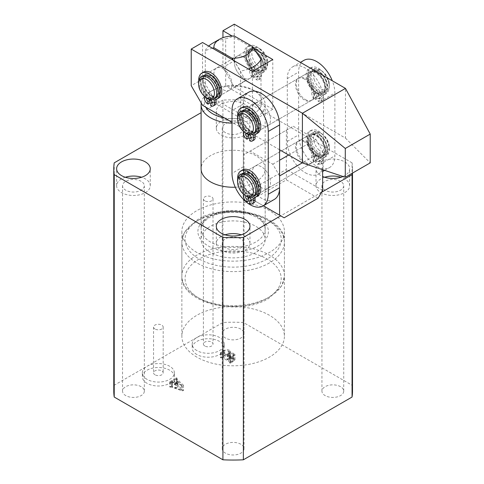 <?xml version="1.0" encoding="UTF-8"?>
<svg xmlns="http://www.w3.org/2000/svg" width="484" height="484" viewBox="0 0 484 484"><rect width="100%" height="100%" fill="white"/><g stroke="black" fill="none" stroke-linecap="round" stroke-linejoin="round"><path stroke-width="0.36" stroke-dasharray="2.42 1.81" d="M196.885 357.125A51.268 29.603 180 0 1 181.869 336.199A51.268 29.603 180 0 1 213.523 308.852A51.268 29.603 180 0 1 269.394 315.266A51.268 29.603 180 0 1 284.411 336.199A51.268 29.603 180 0 1 252.763 363.544A51.268 29.603 180 0 1 196.885 357.125M196.885 252.473A51.268 29.603 180 0 1 181.869 231.546A51.268 29.603 180 0 1 213.523 204.2A51.268 29.603 180 0 1 269.394 210.613A51.268 29.603 180 0 1 284.411 231.546A51.268 29.603 180 0 1 252.763 258.892A51.268 29.603 180 0 1 196.885 252.473M196.885 354.512A16.02 9.25 180 0 1 192.196 347.972A16.02 9.25 180 0 1 202.082 339.423A16.02 9.25 180 0 1 219.542 341.432A16.02 9.25 180 0 1 224.237 347.972A16.02 9.25 180 0 1 214.345 356.52A16.02 9.25 180 0 1 196.885 354.512M196.885 350.585A16.02 9.25 180 0 1 192.196 344.045A16.02 9.25 180 0 1 202.082 335.503A16.02 9.25 180 0 1 219.542 337.505A16.02 9.25 180 0 1 224.237 344.045A16.02 9.25 180 0 1 214.345 352.594A16.02 9.25 180 0 1 196.885 350.585M204.817 346.012A4.804 2.777 180 0 1 203.407 344.045A4.804 2.777 180 0 1 206.378 341.486A4.804 2.777 180 0 1 211.617 342.085A4.804 2.777 180 0 1 213.02 344.045A4.804 2.777 180 0 1 210.056 346.611A4.804 2.777 180 0 1 204.817 346.012M204.817 200.806A4.804 2.777 180 0 1 203.407 198.839A4.804 2.777 180 0 1 206.378 196.274A4.804 2.777 180 0 1 211.617 196.879A4.804 2.777 180 0 1 213.02 198.839A4.804 2.777 180 0 1 210.056 201.404A4.804 2.777 180 0 1 204.817 200.806M147.039 383.292A16.02 9.25 180 0 1 142.344 376.752A16.02 9.25 180 0 1 152.236 368.203A16.02 9.25 180 0 1 169.696 370.212A16.02 9.25 180 0 1 174.391 376.752A16.02 9.25 180 0 1 164.499 385.294A16.02 9.25 180 0 1 147.039 383.292M147.039 379.365A16.02 9.25 180 0 1 142.344 372.825A16.02 9.25 180 0 1 152.236 364.283A16.02 9.25 180 0 1 169.696 366.285A16.02 9.25 180 0 1 174.391 372.825A16.02 9.25 180 0 1 164.499 381.374A16.02 9.25 180 0 1 147.039 379.365M154.971 374.791A4.804 2.777 180 0 1 153.561 372.825A4.804 2.777 180 0 1 156.532 370.26A4.804 2.777 180 0 1 161.765 370.865A4.804 2.777 180 0 1 163.175 372.825A4.804 2.777 180 0 1 160.21 375.39A4.804 2.777 180 0 1 154.971 374.791M154.971 329.005A4.804 2.777 180 0 1 153.561 327.039A4.804 2.777 180 0 1 156.532 324.48A4.804 2.777 180 0 1 161.765 325.079A4.804 2.777 180 0 1 163.175 327.039A4.804 2.777 180 0 1 160.21 329.604A4.804 2.777 180 0 1 154.971 329.005M235.278 187.211A32.041 18.501 0 0 0 265.184 168.753A32.041 18.501 0 0 0 255.8 155.673A32.041 18.501 0 0 0 220.879 151.661A32.041 18.501 0 0 0 201.096 168.753L201.096 239.392A32.041 18.501 180 0 1 210.479 226.312A32.041 18.501 180 0 1 245.4 222.301A32.041 18.501 180 0 1 265.184 239.392A32.041 18.501 180 0 1 255.8 252.473A32.041 18.501 180 0 1 220.879 256.484A32.041 18.501 180 0 1 201.096 239.392M343.005 176.491A16.825 9.71 0 0 0 349.66 168.753A16.825 9.71 0 0 0 344.729 161.886A16.825 9.71 0 0 0 326.397 159.781A16.825 9.71 0 0 0 316.016 168.753A16.825 9.71 0 0 0 320.94 175.619A16.825 9.71 0 0 0 322.64 176.478M324.704 177.253A16.825 9.71 0 0 0 316.016 185.759A16.825 9.71 0 0 0 320.94 192.626A16.825 9.71 0 0 0 339.272 194.731A16.825 9.71 0 0 0 349.66 185.759A16.825 9.71 0 0 0 344.729 178.892A16.825 9.71 0 0 0 340.966 177.253M340.536 181.312A10.896 6.292 0 0 0 328.666 179.945A10.896 6.292 0 0 0 321.939 185.759A10.896 6.292 0 0 0 325.133 190.206A10.896 6.292 0 0 0 337.003 191.567A10.896 6.292 0 0 0 343.731 185.759A10.896 6.292 0 0 0 340.536 181.312M340.536 386.692A10.896 6.292 0 0 0 328.666 385.331A10.896 6.292 0 0 0 321.939 391.139A10.896 6.292 0 0 0 325.133 395.591A10.896 6.292 0 0 0 337.003 396.953A10.896 6.292 0 0 0 343.731 391.139A10.896 6.292 0 0 0 340.536 386.692M225.012 234.813A16.825 9.71 0 0 0 216.318 243.319A16.825 9.71 0 0 0 221.242 250.186A16.825 9.71 0 0 0 239.58 252.291A16.825 9.71 0 0 0 249.962 243.319A16.825 9.71 0 0 0 245.037 236.452A16.825 9.71 0 0 0 241.268 234.813M240.844 238.872A10.896 6.292 0 0 0 228.968 237.505A10.896 6.292 0 0 0 222.247 243.319A10.896 6.292 0 0 0 225.435 247.766A10.896 6.292 0 0 0 237.311 249.127A10.896 6.292 0 0 0 244.033 243.319A10.896 6.292 0 0 0 240.844 238.872M240.844 444.251A10.896 6.292 0 0 0 228.968 442.89A10.896 6.292 0 0 0 222.247 448.698A10.896 6.292 0 0 0 225.435 453.145A10.896 6.292 0 0 0 237.311 454.512A10.896 6.292 0 0 0 244.033 448.698A10.896 6.292 0 0 0 240.844 444.251M125.314 177.253A16.825 9.71 0 0 0 116.62 185.759A16.825 9.71 0 0 0 121.551 192.626A16.825 9.71 0 0 0 139.882 194.731A16.825 9.71 0 0 0 150.27 185.759A16.825 9.71 0 0 0 145.339 178.892A16.825 9.71 0 0 0 141.576 177.253M141.147 181.312A10.896 6.292 0 0 0 129.276 179.945A10.896 6.292 0 0 0 122.549 185.759A10.896 6.292 0 0 0 125.743 190.206A10.896 6.292 0 0 0 137.613 191.567A10.896 6.292 0 0 0 144.341 185.759A10.896 6.292 0 0 0 141.147 181.312M141.147 386.692A10.896 6.292 0 0 0 129.276 385.331A10.896 6.292 0 0 0 122.549 391.139A10.896 6.292 0 0 0 125.743 395.591A10.896 6.292 0 0 0 137.613 396.953A10.896 6.292 0 0 0 144.341 391.139A10.896 6.292 0 0 0 141.147 386.692M245.037 104.326A16.825 9.71 0 0 0 226.7 102.221A16.825 9.71 0 0 0 216.318 111.193A16.825 9.71 0 0 0 221.242 118.06A16.825 9.71 0 0 0 239.58 120.165A16.825 9.71 0 0 0 249.962 111.193A16.825 9.71 0 0 0 245.037 104.326M245.037 121.333A16.825 9.71 0 0 0 226.7 119.227A16.825 9.71 0 0 0 216.318 128.2A16.825 9.71 0 0 0 221.242 135.066A16.825 9.71 0 0 0 239.58 137.172A16.825 9.71 0 0 0 249.962 128.2A16.825 9.71 0 0 0 245.037 121.333M240.844 123.753A10.896 6.292 0 0 0 228.968 122.392A10.896 6.292 0 0 0 222.247 128.2A10.896 6.292 0 0 0 225.435 132.646A10.896 6.292 0 0 0 237.311 134.014A10.896 6.292 0 0 0 244.033 128.2A10.896 6.292 0 0 0 240.844 123.753M240.844 329.132A10.896 6.292 0 0 0 228.968 327.771A10.896 6.292 0 0 0 222.247 333.585A10.896 6.292 0 0 0 225.435 338.032A10.896 6.292 0 0 0 237.311 339.393A10.896 6.292 0 0 0 244.033 333.585A10.896 6.292 0 0 0 240.844 329.132M175.843 384.78L177.767 386.589L175.268 388.029L172.564 387.085L171.802 385.863L169.799 387.025L171.602 387.158L182.335 390.878L183.509 390.521L176.678 384.108L177.011 383.322L176.612 383.092L174.143 384.514L175.843 384.78L175.843 379.547L177.767 381.356L177.767 386.589M177.767 381.356L175.268 382.796L172.564 381.852L172.032 380.962L171.759 386.51L172.032 380.962L172.201 386.099M172.201 380.866L171.802 380.636L169.799 381.791L170.199 382.021L171.602 381.924L182.335 385.645L183.509 385.288L176.678 378.875L176.678 384.108L177.011 378.089L177.011 383.322M352.503 391.139A119.36 68.916 0 0 0 352.062 385.234L243.367 322.483A119.36 68.916 0 0 0 222.912 322.483L114.218 385.234A119.36 68.916 0 0 0 113.776 391.139M224.038 355.71L220.522 357.736L222.307 357.682L230.233 362.262L229.743 363.054L230.142 363.29L233.463 361.373L234.97 359.757L233.947 358.547L229.967 358.299L230.644 356.992L229.398 355.456C227.541 354.621 225.756 354.705 224.038 355.71L224.038 350.476L220.522 352.503L220.522 357.736M220.522 352.503L222.307 352.455L230.233 357.029L230.233 362.262L230.112 357.609L229.743 357.827L229.743 363.054M321.509 192.299L280.72 215.846M352.249 173.242A119.36 68.916 0 0 0 352.503 168.753A119.36 68.916 0 0 0 352.062 162.848L352.062 385.234M352.062 162.848L243.367 100.091L243.367 322.483M243.367 100.091A119.36 68.916 0 0 0 222.912 100.091L222.912 322.483M114.218 162.848L114.218 385.234M222.912 100.091L201.096 112.687M175.268 382.796L175.268 388.029M172.564 381.852L172.564 387.085M171.802 380.636L171.802 385.863M169.799 381.791L169.799 387.025M170.199 382.021L170.199 387.254M170.368 381.924L170.368 387.158M171.602 381.924L171.602 387.158M182.335 385.645L182.335 390.878M183.509 385.288L183.509 390.521M176.678 378.875L176.841 378.185L176.678 378.875M177.011 378.089L176.612 377.859L176.612 383.092M176.612 377.859L174.143 379.281L174.143 384.514M174.143 379.281L174.542 379.516L174.542 384.744M174.542 379.516L174.766 384.617M174.766 379.383L175.843 379.547M178.124 381.61L181.663 384.925L175.765 382.971L178.124 381.61L178.124 386.843L181.585 390.231L175.765 388.204L178.124 386.843M181.663 384.925L181.663 390.158M175.765 382.971L175.765 388.204M181.585 385.004L181.585 390.231M220.928 352.733L220.928 357.966M221.363 352.479L221.363 357.712M222.307 352.455L222.307 357.682M230.233 357.029L230.112 357.609L230.233 357.029M229.743 357.827L230.142 358.057L230.142 363.29M230.142 358.057L233.463 356.139L233.463 361.373M233.463 356.139L234.97 354.524L233.947 353.314L233.947 358.547M233.947 353.314L229.967 353.066L229.967 358.299M229.967 353.066L230.644 351.759L229.398 350.222L229.398 355.456M229.398 350.222C227.541 349.394 225.756 349.472 224.038 350.476M229.138 353.701L232.858 353.919L233.742 354.917L232.743 356.091L231.171 356.49L227.74 354.506L229.138 353.701L229.138 358.934L232.858 359.152L233.742 360.15L232.743 361.324L231.171 361.723L227.74 359.739L229.138 358.934M223.293 351.366L224.286 350.797L228.46 350.912L229.682 352.291L227.335 354.276L223.233 351.91L223.293 351.366L223.293 356.599L224.286 356.03L228.46 356.145L229.682 357.525L228.605 358.777L227.335 359.509L223.233 357.144L223.293 351.366M224.286 350.797L224.286 356.03M227.335 354.276L227.335 359.509M228.605 353.544L228.605 358.777M228.46 350.912L228.46 356.145M232.858 353.919L232.858 359.152M227.74 354.506L227.74 359.739M231.171 356.49L231.171 361.723M232.096 356.466L232.096 361.699M232.743 356.091L232.743 361.324M259.763 48.727L259.763 48.727A11.217 6.473 60 0 1 267.694 62.466A11.217 6.473 60 0 1 259.763 67.04A11.217 6.473 60 0 1 251.831 53.307A11.217 6.473 60 0 1 259.763 48.727L258.631 48.073A12.82 7.399 -120 0 0 252.224 47.438A12.82 7.399 -120 0 0 250.258 57.711A12.82 7.399 -120 0 0 258.631 69.006A12.82 7.399 -120 0 0 265.038 69.642A12.82 7.399 -120 0 0 267.694 63.773A12.82 7.399 -120 0 0 258.631 48.073L259.763 48.727M202.941 75.891A12.82 7.399 -120 0 0 200.975 86.164A12.82 7.399 -120 0 0 209.348 97.459A12.82 7.399 -120 0 0 215.755 98.095M211.617 95.366A11.858 6.843 -120 0 0 217.546 95.953A11.858 6.843 -120 0 0 219.361 86.448A11.858 6.843 -120 0 0 211.617 76A11.858 6.843 -120 0 0 205.688 75.413A11.858 6.843 -120 0 0 203.867 84.918A11.858 6.843 -120 0 0 211.617 95.366M209.348 96.673A11.858 6.843 -120 0 0 215.277 97.26A11.858 6.843 -120 0 0 217.092 87.761A11.858 6.843 -120 0 0 209.348 77.313A11.858 6.843 -120 0 0 203.419 76.726A11.858 6.843 -120 0 0 201.604 86.225A11.858 6.843 -120 0 0 209.348 96.673M254.663 71.293A12.82 7.399 -120 0 0 261.076 71.928A12.82 7.399 -120 0 0 263.036 61.656A12.82 7.399 -120 0 0 254.663 50.36A12.82 7.399 -120 0 0 248.256 49.731A12.82 7.399 -120 0 0 246.289 59.998A12.82 7.399 -120 0 0 254.663 71.293A12.82 7.399 -120 0 0 261.076 71.928A12.82 7.399 -120 0 0 263.036 61.656A12.82 7.399 -120 0 0 254.663 50.36A12.82 7.399 -120 0 0 248.256 49.731A12.82 7.399 -120 0 0 246.289 59.998A12.82 7.399 -120 0 0 254.663 71.293M211.617 96.147A12.82 7.399 -120 0 0 218.024 96.782A12.82 7.399 -120 0 0 219.99 86.515A12.82 7.399 -120 0 0 211.617 75.22A12.82 7.399 -120 0 0 205.204 74.584A12.82 7.399 -120 0 0 203.244 84.851A12.82 7.399 -120 0 0 211.617 96.147A12.82 7.399 -120 0 0 218.024 96.782A12.82 7.399 -120 0 0 219.99 86.515A12.82 7.399 -120 0 0 211.617 75.22A12.82 7.399 -120 0 0 205.204 74.584A12.82 7.399 -120 0 0 203.244 84.851A12.82 7.399 -120 0 0 211.617 96.147M256.931 69.2A11.858 6.843 -120 0 0 262.86 69.787A11.858 6.843 -120 0 0 264.675 60.288A11.858 6.843 -120 0 0 256.931 49.84A11.858 6.843 -120 0 0 251.002 49.253A11.858 6.843 -120 0 0 249.187 58.752A11.858 6.843 -120 0 0 256.931 69.2M254.663 70.507A11.858 6.843 -120 0 0 260.592 71.094A11.858 6.843 -120 0 0 262.413 61.595A11.858 6.843 -120 0 0 254.663 51.147A11.858 6.843 -120 0 0 248.74 50.56A11.858 6.843 -120 0 0 246.919 60.058A11.858 6.843 -120 0 0 254.663 70.507M256.931 69.986A12.82 7.399 -120 0 0 263.338 70.622A12.82 7.399 -120 0 0 265.305 60.349A12.82 7.399 -120 0 0 256.931 49.053A12.82 7.399 -120 0 0 250.524 48.418A12.82 7.399 -120 0 0 248.558 58.691A12.82 7.399 -120 0 0 256.931 69.986M207.648 98.44A12.82 7.399 60 0 1 198.585 82.74M243.337 56.906A12.82 7.399 60 0 1 251.71 68.202A12.82 7.399 60 0 1 249.744 78.468A12.82 7.399 60 0 1 243.337 77.833A12.82 7.399 60 0 1 234.964 66.538A12.82 7.399 60 0 1 236.93 56.271A12.82 7.399 60 0 1 243.337 56.906A12.82 7.399 60 0 1 251.71 68.202A12.82 7.399 60 0 1 249.744 78.468A12.82 7.399 60 0 1 243.337 77.833A12.82 7.399 60 0 1 234.964 66.538A12.82 7.399 60 0 1 236.93 56.271A12.82 7.399 60 0 1 243.337 56.906M222.942 68.68A12.82 7.399 60 0 1 231.316 79.975A12.82 7.399 60 0 1 229.356 90.242A12.82 7.399 60 0 1 222.942 89.607A12.82 7.399 60 0 1 214.569 78.311A12.82 7.399 60 0 1 216.536 68.044A12.82 7.399 60 0 1 222.942 68.68A12.82 7.399 -120 0 0 216.536 68.044A12.82 7.399 -120 0 0 214.569 78.311A12.82 7.399 -120 0 0 222.942 89.607A12.82 7.399 -120 0 0 229.356 90.242A12.82 7.399 -120 0 0 231.316 79.975A12.82 7.399 -120 0 0 222.942 68.68M224.358 117.896A28.84 16.65 0 0 0 240.602 118.12A28.84 16.65 0 0 0 253.531 113.807A28.84 16.65 0 0 0 260.997 106.347L225.677 85.952A28.84 16.65 0 0 0 212.748 90.26L212.748 90.26A28.84 16.65 0 0 0 205.283 97.726A28.84 16.65 0 0 0 205.67 107.109M260.997 66.332L260.997 106.347A28.84 16.65 0 0 0 253.531 90.26A28.84 16.65 0 0 0 225.677 85.952L225.677 38.859L234.347 36.016M201.223 103.007A32.041 18.501 180 0 1 210.479 91.573L212.748 90.26L210.479 91.573A32.041 18.501 180 0 1 255.8 91.573A32.041 18.501 180 0 1 265.184 104.653A32.041 18.501 180 0 1 255.8 117.733A32.041 18.501 180 0 1 232.005 123.142M212.313 48.152L205.283 50.632L205.283 97.726L240.602 118.12L240.602 71.027L233.572 60.421M205.283 50.632A28.84 16.65 180 0 1 208.725 46.077M212.748 43.167A28.84 16.65 180 0 1 225.677 38.859M248.492 69.037A28.84 16.65 180 0 1 240.602 71.027M316.748 93.007A12.82 7.399 -120 0 0 323.155 93.642A12.82 7.399 -120 0 0 325.121 83.375A12.82 7.399 -120 0 0 316.748 72.08A12.82 7.399 -120 0 0 310.341 71.444A12.82 7.399 -120 0 0 308.375 81.717A12.82 7.399 -120 0 0 316.748 93.007M305.422 99.553A12.82 7.399 -120 0 0 311.829 100.182A12.82 7.399 -120 0 0 313.795 89.915A12.82 7.399 -120 0 0 305.422 78.62A12.82 7.399 -120 0 0 299.009 77.984A12.82 7.399 -120 0 0 297.043 88.257A12.82 7.399 -120 0 0 305.422 99.553M316.748 155.8A12.82 7.399 -120 0 0 323.155 156.435A12.82 7.399 -120 0 0 325.121 146.168A12.82 7.399 -120 0 0 316.748 134.873A12.82 7.399 -120 0 0 310.341 134.237A12.82 7.399 -120 0 0 308.375 144.504A12.82 7.399 -120 0 0 316.748 155.8M305.422 162.34A12.82 7.399 -120 0 0 311.829 162.975A12.82 7.399 -120 0 0 313.795 152.708A12.82 7.399 -120 0 0 305.422 141.413A12.82 7.399 -120 0 0 299.009 140.777A12.82 7.399 -120 0 0 297.043 151.044A12.82 7.399 -120 0 0 305.422 162.34M305.422 172.806A25.634 14.798 -120 0 0 318.236 174.077A25.634 14.798 -120 0 0 323.548 162.34L323.548 99.553A25.634 14.798 -120 0 0 312.355 73.749A25.634 14.798 -120 0 0 292.602 66.883A25.634 14.798 -120 0 0 287.29 78.62L287.29 141.413A25.634 14.798 -120 0 0 305.422 172.806M303.934 60.343A25.634 14.798 -120 0 0 298.622 72.08L298.622 134.873A25.634 14.798 -120 0 0 316.748 166.266A25.634 14.798 -120 0 0 329.568 167.537A25.634 14.798 -120 0 0 334.874 155.8L334.874 93.007A25.634 14.798 -120 0 0 332.314 80.804M261.463 103.999A12.82 7.399 -120 0 0 255.056 103.364A12.82 7.399 -120 0 0 253.09 113.631A12.82 7.399 -120 0 0 261.463 124.926A12.82 7.399 -120 0 0 267.87 125.562A12.82 7.399 -120 0 0 269.836 115.295A12.82 7.399 -120 0 0 261.463 103.999A12.82 7.399 60 0 1 269.836 115.295A12.82 7.399 60 0 1 267.87 125.562A12.82 7.399 60 0 1 261.463 124.926A12.82 7.399 60 0 1 253.09 113.631A12.82 7.399 60 0 1 255.056 103.364A12.82 7.399 60 0 1 261.463 103.999M304.515 79.14A12.82 7.399 -120 0 0 298.102 78.505A12.82 7.399 -120 0 0 296.141 88.778A12.82 7.399 -120 0 0 304.515 100.073A12.82 7.399 -120 0 0 310.922 100.708A12.82 7.399 -120 0 0 312.888 90.435A12.82 7.399 -120 0 0 304.515 79.14M245.6 80.453L234.274 60.827L222.942 67.367L234.274 86.993L245.6 80.453L345.461 138.103L345.461 88.39M345.461 138.103L370.224 162.866M279.589 149.786L232.005 122.313M202.554 105.306L213.88 98.766L202.554 79.14L202.554 42.513M202.554 79.14L191.222 85.686M213.88 98.766L252.4 121.006L252.4 71.293M252.4 121.006L272.794 109.233L272.794 59.52M222.942 67.367L222.942 37.679M272.794 109.233L234.274 86.993M253.967 48.648L232.072 36.01M234.274 60.827L234.274 24.2M314.431 80.229A11.217 6.473 60 0 1 321.394 70.706A11.217 6.473 60 0 1 328.358 79.497A11.217 6.473 60 0 1 329.326 84.44A11.217 6.473 60 0 1 323.354 89.867A11.217 6.473 60 0 1 314.431 80.229M328.219 80.102A12.82 7.399 -120 0 0 320.263 70.053A12.82 7.399 -120 0 0 313.85 69.418A12.82 7.399 -120 0 0 312.301 80.931A12.82 7.399 -120 0 0 326.67 91.615A12.82 7.399 -120 0 0 329.326 85.747A12.82 7.399 -120 0 0 328.219 80.102M246.622 133.499A12.82 7.399 60 0 1 238.666 123.45A12.82 7.399 60 0 1 237.559 117.8M241.915 110.951A12.82 7.399 -120 0 0 240.367 122.464A12.82 7.399 -120 0 0 254.729 133.148M257.948 120.359A11.858 6.843 -120 0 0 244.656 110.473A11.858 6.843 -120 0 0 243.228 121.127A11.858 6.843 -120 0 0 256.514 131.007A11.858 6.843 -120 0 0 257.948 120.359M255.679 121.665A11.858 6.843 -120 0 0 242.393 111.78A11.858 6.843 -120 0 0 240.959 122.434A11.858 6.843 -120 0 0 254.251 132.32A11.858 6.843 -120 0 0 255.679 121.665M324.25 82.389A12.82 7.399 -120 0 0 309.887 71.705A12.82 7.399 -120 0 0 308.338 83.224A12.82 7.399 -120 0 0 322.701 93.908A12.82 7.399 -120 0 0 324.25 82.389M258.541 120.322A12.82 7.399 -120 0 0 244.178 109.644A12.82 7.399 -120 0 0 242.629 121.157A12.82 7.399 -120 0 0 256.998 131.842A12.82 7.399 -120 0 0 258.541 120.322M325.92 81.112A11.858 6.843 -120 0 0 312.634 71.227A11.858 6.843 -120 0 0 311.2 81.881A11.858 6.843 -120 0 0 324.492 91.766A11.858 6.843 -120 0 0 325.92 81.112M323.657 82.419A11.858 6.843 -120 0 0 310.365 72.54A11.858 6.843 -120 0 0 308.937 83.194A11.858 6.843 -120 0 0 322.223 93.073A11.858 6.843 -120 0 0 323.657 82.419M326.519 81.082A12.82 7.399 -120 0 0 312.15 70.398A12.82 7.399 -120 0 0 310.607 81.917A12.82 7.399 -120 0 0 324.97 92.595A12.82 7.399 -120 0 0 326.519 81.082M319.192 150.179A11.217 6.473 60 0 1 313.541 136.839A11.217 6.473 60 0 1 321.394 133.499A11.217 6.473 60 0 1 323.596 135.127A11.217 6.473 60 0 1 329.326 147.233A11.217 6.473 60 0 1 319.192 150.179M322.78 134.709A12.82 7.399 -120 0 0 320.263 132.846A12.82 7.399 -120 0 0 313.85 132.211A12.82 7.399 -120 0 0 317.74 151.909A12.82 7.399 -120 0 0 326.67 154.408A12.82 7.399 -120 0 0 329.326 148.54A12.82 7.399 -120 0 0 322.78 134.709M246.622 196.286A12.82 7.399 60 0 1 244.105 194.423A12.82 7.399 60 0 1 237.559 180.593M241.915 173.744A12.82 7.399 -120 0 0 245.805 193.443A12.82 7.399 -120 0 0 254.729 195.941M252.914 175.577A11.858 6.843 -120 0 0 244.656 173.266A11.858 6.843 -120 0 0 248.256 191.489A11.858 6.843 -120 0 0 256.514 193.8A11.858 6.843 -120 0 0 252.914 175.577M250.651 176.89A11.858 6.843 -120 0 0 242.393 174.573A11.858 6.843 -120 0 0 245.993 192.795A11.858 6.843 -120 0 0 254.251 195.112A11.858 6.843 -120 0 0 250.651 176.89M318.811 136.996A12.82 7.399 -120 0 0 309.887 134.498A12.82 7.399 -120 0 0 313.777 154.196A12.82 7.399 -120 0 0 322.701 156.695A12.82 7.399 -120 0 0 318.811 136.996M253.102 174.936A12.82 7.399 -120 0 0 244.178 172.431A12.82 7.399 -120 0 0 248.068 192.136A12.82 7.399 -120 0 0 256.998 194.635A12.82 7.399 -120 0 0 253.102 174.936M320.892 136.337A11.858 6.843 -120 0 0 312.634 134.02A11.858 6.843 -120 0 0 316.233 152.242A11.858 6.843 -120 0 0 324.492 154.559A11.858 6.843 -120 0 0 320.892 136.337M318.623 137.644A11.858 6.843 -120 0 0 310.365 135.332A11.858 6.843 -120 0 0 313.965 153.555A11.858 6.843 -120 0 0 322.223 155.866A11.858 6.843 -120 0 0 318.623 137.644M321.08 135.689A12.82 7.399 -120 0 0 312.15 133.191A12.82 7.399 -120 0 0 316.046 152.89A12.82 7.399 -120 0 0 324.97 155.388A12.82 7.399 -120 0 0 321.08 135.689M250.131 131.466A12.82 7.399 60 0 1 241.758 120.171A12.82 7.399 60 0 1 243.724 109.904A12.82 7.399 60 0 1 250.131 110.54A12.82 7.399 60 0 1 258.504 121.835A12.82 7.399 60 0 1 256.544 132.102A12.82 7.399 60 0 1 250.131 131.466M250.131 194.259A12.82 7.399 60 0 1 241.758 182.964A12.82 7.399 60 0 1 243.724 172.697A12.82 7.399 60 0 1 250.131 173.332A12.82 7.399 60 0 1 258.504 184.628A12.82 7.399 60 0 1 256.544 194.895A12.82 7.399 60 0 1 250.131 194.259M261.463 187.719A12.82 7.399 60 0 1 253.09 176.424A12.82 7.399 60 0 1 255.056 166.157A12.82 7.399 60 0 1 261.463 166.786A12.82 7.399 60 0 1 269.836 178.082A12.82 7.399 60 0 1 267.87 188.355A12.82 7.399 60 0 1 261.463 187.719A12.82 7.399 -120 0 0 267.87 188.355A12.82 7.399 -120 0 0 269.836 178.082A12.82 7.399 -120 0 0 261.463 166.786A12.82 7.399 -120 0 0 255.056 166.157A12.82 7.399 -120 0 0 253.09 176.424A12.82 7.399 -120 0 0 261.463 187.719M274.283 199.456A25.634 14.798 60 0 1 261.463 198.186A25.634 14.798 60 0 1 243.337 166.792L243.337 103.999A25.634 14.798 60 0 1 248.643 92.263M247.566 133.983A1.924 1.107 60 0 1 247.814 132.289A1.924 1.107 60 0 1 248.776 132.386L248.776 129.773L246.961 130.819A11.858 6.843 60 0 1 239.937 117.213A11.858 6.843 60 0 1 242.393 111.78A11.858 6.843 60 0 1 251.529 114.956A11.858 6.843 60 0 1 256.702 126.893A11.858 6.843 60 0 1 254.251 132.32A11.858 6.843 60 0 1 249.677 132.386L249.677 134.649M248.776 129.773A11.858 6.843 60 0 1 241.752 116.166A11.858 6.843 60 0 1 244.208 110.733A11.858 6.843 60 0 1 253.344 113.909A11.858 6.843 60 0 1 258.517 125.846A11.858 6.843 60 0 1 256.06 131.273A11.858 6.843 60 0 1 251.492 131.339L249.677 132.386M251.492 131.339L251.492 133.959L249.677 135.006M251.492 133.959A1.924 1.107 60 0 1 252.854 136.313A1.924 1.107 60 0 1 252.454 137.19A1.924 1.107 60 0 1 251.492 137.099L251.039 137.359M251.492 137.099L251.492 139.713A5.124 2.958 -120 0 0 254.058 139.967M251.492 139.713L249.677 140.759M242.617 107.127A15.028 8.676 -120 0 0 239.507 114.006A15.028 8.676 -120 0 0 243.791 126.324A5.124 2.958 60 0 1 245.249 130.523A5.124 2.958 60 0 1 245.2 131.194A5.124 2.958 -120 0 0 248.776 138.146M255.473 134.389A5.124 2.958 60 0 1 256.078 133.814A5.124 2.958 60 0 1 256.478 133.644A15.028 8.676 -120 0 0 257.645 133.154M237.723 115.924A15.028 8.676 -120 0 0 241.976 127.371A5.124 2.958 60 0 1 243.434 131.339M248.776 132.386L246.961 133.433L246.961 130.819M246.211 133.263A1.924 1.107 60 0 1 246.961 133.433M247.566 196.776A1.924 1.107 60 0 1 247.814 195.082A1.924 1.107 60 0 1 248.776 195.179L248.776 192.565L246.961 193.612A11.858 6.843 60 0 1 239.937 180A11.858 6.843 60 0 1 242.393 174.573A11.858 6.843 60 0 1 251.529 177.749A11.858 6.843 60 0 1 256.702 189.68A11.858 6.843 60 0 1 254.251 195.112A11.858 6.843 60 0 1 249.677 195.179L249.677 197.442M248.776 192.565A11.858 6.843 60 0 1 241.752 178.953A11.858 6.843 60 0 1 244.208 173.526A11.858 6.843 60 0 1 253.344 176.702A11.858 6.843 60 0 1 258.517 188.633A11.858 6.843 60 0 1 256.06 194.066A11.858 6.843 60 0 1 251.492 194.132L249.677 195.179M251.492 194.132L251.492 196.752L249.677 197.793M251.492 196.752A1.924 1.107 60 0 1 252.854 199.106A1.924 1.107 60 0 1 252.454 199.983A1.924 1.107 60 0 1 251.492 199.886L251.039 200.152M251.492 199.886L251.492 202.506A5.124 2.958 -120 0 0 254.058 202.76M251.492 202.506L249.677 203.552M242.617 169.914A15.028 8.676 -120 0 0 239.507 176.799A15.028 8.676 -120 0 0 243.791 189.111A5.124 2.958 60 0 1 245.249 193.316A5.124 2.958 60 0 1 245.2 193.987A5.124 2.958 -120 0 0 248.776 200.933M255.473 197.182A5.124 2.958 60 0 1 256.078 196.607A5.124 2.958 60 0 1 256.478 196.437A15.028 8.676 -120 0 0 257.645 195.947M237.723 178.717A15.028 8.676 -120 0 0 241.976 190.158A5.124 2.958 60 0 1 243.434 194.132M248.776 195.179L246.961 196.226L246.961 193.612M246.211 196.05A1.924 1.107 60 0 1 246.961 196.226M208.598 98.93A1.924 1.107 60 0 1 208.84 97.236A1.924 1.107 60 0 1 209.802 97.326L209.802 94.713L207.987 95.759A11.858 6.843 60 0 1 200.963 82.153A11.858 6.843 60 0 1 203.419 76.726A11.858 6.843 60 0 1 212.555 79.902A11.858 6.843 60 0 1 217.733 91.833A11.858 6.843 60 0 1 215.277 97.26A11.858 6.843 60 0 1 210.709 97.326L210.709 99.589M209.802 94.713A11.858 6.843 60 0 1 202.778 81.106A11.858 6.843 60 0 1 205.234 75.679A11.858 6.843 60 0 1 214.37 78.856A11.858 6.843 60 0 1 219.542 90.786A11.858 6.843 60 0 1 217.092 96.213A11.858 6.843 60 0 1 212.518 96.28L210.709 97.326M212.518 96.28L212.518 98.899L210.709 99.946M212.518 98.899A1.924 1.107 60 0 1 213.88 101.253A1.924 1.107 60 0 1 213.48 102.136A1.924 1.107 60 0 1 212.518 102.039L212.071 102.299M212.518 102.039L212.518 104.653A5.124 2.958 -120 0 0 215.084 104.907M212.518 104.653L210.709 105.7M203.649 72.068A15.028 8.676 -120 0 0 200.533 78.946A15.028 8.676 -120 0 0 204.817 91.264A5.124 2.958 60 0 1 206.281 95.463A5.124 2.958 60 0 1 206.226 96.135A5.124 2.958 -120 0 0 209.802 103.086M216.499 99.335A5.124 2.958 60 0 1 217.104 98.754A5.124 2.958 60 0 1 217.504 98.591A15.028 8.676 -120 0 0 218.677 98.095M198.749 80.864A15.028 8.676 -120 0 0 203.008 92.311A5.124 2.958 60 0 1 204.46 96.286M209.802 97.326L207.987 98.373L207.987 95.759M207.243 98.204A1.924 1.107 60 0 1 207.987 98.373M255.116 68.546A11.858 6.843 60 0 1 248.092 54.94A11.858 6.843 60 0 1 250.549 49.513A11.858 6.843 60 0 1 259.684 52.689A11.858 6.843 60 0 1 264.863 64.62A11.858 6.843 60 0 1 262.407 70.047A11.858 6.843 60 0 1 257.839 70.12L257.839 72.733A1.924 1.107 60 0 1 259.194 75.093A1.924 1.107 60 0 1 258.801 75.97A1.924 1.107 60 0 1 257.839 75.873L257.839 78.493A5.124 2.958 -120 0 0 260.398 78.747A5.124 2.958 -120 0 0 261.463 76.399A5.124 2.958 -120 0 0 261.414 75.667A5.124 2.958 60 0 1 262.425 72.594A5.124 2.958 60 0 1 262.824 72.425A15.028 8.676 -120 0 0 263.992 71.934A15.028 8.676 -120 0 0 267.108 65.056A15.028 8.676 -120 0 0 260.543 49.931A15.028 8.676 -120 0 0 248.964 45.901A15.028 8.676 -120 0 0 245.854 52.786A15.028 8.676 -120 0 0 250.131 65.098A5.124 2.958 60 0 1 251.595 69.303A5.124 2.958 60 0 1 251.547 69.974A5.124 2.958 -120 0 0 255.116 76.92L255.116 74.306A1.924 1.107 60 0 1 253.864 72.612A1.924 1.107 60 0 1 254.154 71.069A1.924 1.107 60 0 1 255.116 71.166L255.116 68.546L253.307 69.593A11.858 6.843 60 0 1 246.283 55.987A11.858 6.843 60 0 1 248.74 50.56A11.858 6.843 60 0 1 257.875 53.736A11.858 6.843 60 0 1 263.048 65.667A11.858 6.843 60 0 1 260.592 71.094A11.858 6.843 60 0 1 256.024 71.166L256.024 73.78A1.924 1.107 60 0 1 257.385 76.139A1.924 1.107 60 0 1 256.986 77.016A1.924 1.107 60 0 1 256.024 76.92L256.024 79.539A5.124 2.958 -120 0 0 258.589 79.793A5.124 2.958 -120 0 0 259.648 77.446A5.124 2.958 -120 0 0 259.599 76.714A5.124 2.958 60 0 1 260.61 73.641A5.124 2.958 60 0 1 261.009 73.471A15.028 8.676 -120 0 0 262.177 72.981A15.028 8.676 -120 0 0 265.293 66.102A15.028 8.676 -120 0 0 258.734 50.977A15.028 8.676 -120 0 0 247.149 46.948A15.028 8.676 -120 0 0 244.039 53.833A15.028 8.676 -120 0 0 248.322 66.145A5.124 2.958 60 0 1 249.78 70.349A5.124 2.958 60 0 1 249.732 71.021A5.124 2.958 -120 0 0 253.307 77.966L253.307 75.353A1.924 1.107 60 0 1 252.049 73.659A1.924 1.107 60 0 1 252.346 72.116A1.924 1.107 60 0 1 253.307 72.213L253.307 69.593M257.839 72.733L256.024 73.78M257.839 78.493L256.024 79.539M255.116 71.166L253.307 72.213M255.116 74.306L253.307 75.353M255.116 76.92L253.307 77.966M257.839 75.873L256.024 76.92M257.839 70.12L256.024 71.166M317.201 90.266A11.858 6.843 60 0 1 310.177 76.66A11.858 6.843 60 0 1 312.634 71.227A11.858 6.843 60 0 1 321.769 74.409A11.858 6.843 60 0 1 326.942 86.34A11.858 6.843 60 0 1 324.492 91.766A11.858 6.843 60 0 1 319.918 91.833L319.918 94.453A1.924 1.107 60 0 1 321.279 96.806A1.924 1.107 60 0 1 320.88 97.683A1.924 1.107 60 0 1 319.918 97.593L319.918 100.206A5.124 2.958 -120 0 0 322.483 100.46A5.124 2.958 -120 0 0 323.548 98.113A5.124 2.958 -120 0 0 323.494 97.387A5.124 2.958 60 0 1 324.504 94.307A5.124 2.958 60 0 1 324.903 94.138A15.028 8.676 -120 0 0 326.077 93.648A15.028 8.676 -120 0 0 329.187 86.769A15.028 8.676 -120 0 0 322.628 71.644A15.028 8.676 -120 0 0 311.049 67.621A15.028 8.676 -120 0 0 307.933 74.5A15.028 8.676 -120 0 0 312.216 86.817A5.124 2.958 60 0 1 313.68 91.016A5.124 2.958 60 0 1 313.626 91.688A5.124 2.958 -120 0 0 317.201 98.639L317.201 96.02A1.924 1.107 60 0 1 315.943 94.326A1.924 1.107 60 0 1 316.24 92.789A1.924 1.107 60 0 1 317.201 92.88L317.201 90.266L315.386 91.313A11.858 6.843 60 0 1 308.362 77.706A11.858 6.843 60 0 1 310.819 72.273A11.858 6.843 60 0 1 319.954 75.45A11.858 6.843 60 0 1 325.133 87.386A11.858 6.843 60 0 1 322.677 92.813A11.858 6.843 60 0 1 318.109 92.88L318.109 95.499A1.924 1.107 60 0 1 319.464 97.853A1.924 1.107 60 0 1 319.071 98.73A1.924 1.107 60 0 1 318.109 98.639L318.109 101.253A5.124 2.958 -120 0 0 320.668 101.507A5.124 2.958 -120 0 0 321.733 99.159A5.124 2.958 -120 0 0 321.685 98.433A5.124 2.958 60 0 1 322.695 95.354A5.124 2.958 60 0 1 323.094 95.185A15.028 8.676 -120 0 0 324.262 94.695A15.028 8.676 -120 0 0 327.378 87.816A15.028 8.676 -120 0 0 320.813 72.691A15.028 8.676 -120 0 0 309.234 68.668A15.028 8.676 -120 0 0 306.124 75.546A15.028 8.676 -120 0 0 310.407 87.864A5.124 2.958 60 0 1 311.865 92.063A5.124 2.958 60 0 1 311.817 92.734A5.124 2.958 -120 0 0 315.386 99.686L315.386 97.066A1.924 1.107 60 0 1 314.134 95.372A1.924 1.107 60 0 1 314.425 93.829A1.924 1.107 60 0 1 315.386 93.926L315.386 91.313M319.918 94.453L318.109 95.499M319.918 100.206L318.109 101.253M317.201 92.88L315.386 93.926M317.201 96.02L315.386 97.066M317.201 98.639L315.386 99.686M319.918 97.593L318.109 98.639M319.918 91.833L318.109 92.88M317.201 153.059A11.858 6.843 60 0 1 310.177 139.446A11.858 6.843 60 0 1 312.634 134.02A11.858 6.843 60 0 1 321.769 137.196A11.858 6.843 60 0 1 326.942 149.132A11.858 6.843 60 0 1 324.492 154.559A11.858 6.843 60 0 1 319.918 154.626L319.918 157.246A1.924 1.107 60 0 1 321.279 159.599A1.924 1.107 60 0 1 320.88 160.476A1.924 1.107 60 0 1 319.918 160.386L319.918 162.999A5.124 2.958 -120 0 0 322.483 163.253A5.124 2.958 -120 0 0 323.548 160.906A5.124 2.958 -120 0 0 323.494 160.174A5.124 2.958 60 0 1 324.504 157.1A5.124 2.958 60 0 1 324.903 156.931A15.028 8.676 -120 0 0 326.077 156.441A15.028 8.676 -120 0 0 329.187 149.562A15.028 8.676 -120 0 0 322.628 134.437A15.028 8.676 -120 0 0 311.049 130.414A15.028 8.676 -120 0 0 307.933 137.293A15.028 8.676 -120 0 0 312.216 149.61A5.124 2.958 60 0 1 313.68 153.809A5.124 2.958 60 0 1 313.626 154.481A5.124 2.958 -120 0 0 317.201 161.426L317.201 158.812A1.924 1.107 60 0 1 315.943 157.118A1.924 1.107 60 0 1 316.24 155.576A1.924 1.107 60 0 1 317.201 155.673L317.201 153.059L315.386 154.106A11.858 6.843 60 0 1 308.362 140.493A11.858 6.843 60 0 1 310.819 135.066A11.858 6.843 60 0 1 319.954 138.243A11.858 6.843 60 0 1 325.133 150.173A11.858 6.843 60 0 1 322.677 155.606A11.858 6.843 60 0 1 318.109 155.673L318.109 158.292A1.924 1.107 60 0 1 319.464 160.646A1.924 1.107 60 0 1 319.071 161.523A1.924 1.107 60 0 1 318.109 161.426L318.109 164.046A5.124 2.958 -120 0 0 320.668 164.3A5.124 2.958 -120 0 0 321.733 161.952A5.124 2.958 -120 0 0 321.685 161.22A5.124 2.958 60 0 1 322.695 158.147A5.124 2.958 60 0 1 323.094 157.978A15.028 8.676 -120 0 0 324.262 157.488A15.028 8.676 -120 0 0 327.378 150.609A15.028 8.676 -120 0 0 320.813 135.484A15.028 8.676 -120 0 0 309.234 131.46A15.028 8.676 -120 0 0 306.124 138.339A15.028 8.676 -120 0 0 310.407 150.657A5.124 2.958 60 0 1 311.865 154.856A5.124 2.958 60 0 1 311.817 155.527A5.124 2.958 -120 0 0 315.386 162.473L315.386 159.859A1.924 1.107 60 0 1 314.134 158.165A1.924 1.107 60 0 1 314.425 156.622A1.924 1.107 60 0 1 315.386 156.719L315.386 154.106M319.918 157.246L318.109 158.292M319.918 162.999L318.109 164.046M317.201 155.673L315.386 156.719M317.201 158.812L315.386 159.859M317.201 161.426L315.386 162.473M319.918 160.386L318.109 161.426M319.918 154.626L318.109 155.673M304.515 141.933A12.82 7.399 -120 0 0 298.102 141.298A12.82 7.399 -120 0 0 296.141 151.571A12.82 7.399 -120 0 0 304.515 162.866A12.82 7.399 -120 0 0 310.922 163.501A12.82 7.399 -120 0 0 312.888 153.228A12.82 7.399 -120 0 0 304.515 141.933M279.589 175.946L272.794 164.173L250.131 151.093L243.337 155.013L286.389 130.16L286.389 169.406L243.337 194.259L263.308 205.791M243.337 155.013L243.337 194.259L252.4 199.493L286.389 179.873L318.109 198.186M284.12 217.806L252.4 199.493M322.64 169.702L322.64 151.093L302.246 162.866M272.794 164.173L279.589 160.246M288.652 155.013L315.84 139.319L293.183 126.239L250.131 151.093M322.64 190.339L286.389 169.406L286.389 179.873M286.389 130.16L293.183 126.239M315.84 139.319L322.64 151.093M255.8 215.846A32.041 18.501 180 0 1 265.184 228.926A32.041 18.501 180 0 1 245.4 246.017A32.041 18.501 180 0 1 210.479 242.012A32.041 18.501 180 0 1 201.096 228.926A32.041 18.501 180 0 1 220.879 211.835A32.041 18.501 180 0 1 255.8 215.846M208.217 245.933A35.247 20.352 0 0 0 258.063 245.933A35.247 20.352 0 0 0 258.063 217.153A35.247 20.352 0 0 0 208.217 217.153A35.247 20.352 0 0 0 208.217 245.933M196.885 255.092A51.268 29.603 0 0 0 181.869 276.019A51.268 29.603 0 0 0 213.523 303.371A51.268 29.603 0 0 0 269.394 296.952A51.268 29.603 0 0 0 284.411 276.019A51.268 29.603 0 0 0 252.763 248.673A51.268 29.603 0 0 0 196.885 255.092M267.126 298.259A48.067 27.751 180 0 1 199.154 298.259A48.067 27.751 180 0 1 199.154 259.019A48.067 27.751 180 0 1 267.126 259.019A48.067 27.751 180 0 1 267.126 298.259M199.154 219.772A48.067 27.751 0 0 0 199.154 259.013A48.067 27.751 0 0 0 267.126 259.013A48.067 27.751 0 0 0 267.126 219.772A48.067 27.751 0 0 0 199.154 219.772M269.394 262.939A51.268 29.603 180 0 1 213.523 269.358A51.268 29.603 180 0 1 181.869 242.012A51.268 29.603 180 0 1 196.885 221.079A51.268 29.603 180 0 1 252.763 214.66A51.268 29.603 180 0 1 284.411 242.012A51.268 29.603 180 0 1 269.394 262.939M323.548 162.34L334.874 155.8M287.29 141.413L298.622 134.873M323.548 99.553L334.874 93.007M287.29 78.62L298.622 72.08M243.337 166.792L232.005 173.332M243.337 103.999L232.005 110.54M256.478 133.644L254.663 134.691M243.791 126.324L241.976 127.371M245.2 131.194L243.385 132.241M256.478 196.437L254.663 197.484M243.791 189.111L241.976 190.158M245.2 193.987L243.385 195.034M217.504 98.591L215.695 99.637M204.817 91.264L203.008 92.311M206.226 96.135L204.417 97.181M262.824 72.425L261.009 73.471M250.131 65.098L248.322 66.145M251.547 69.974L249.732 71.021M261.414 75.667L259.599 76.714M324.903 94.138L323.094 95.185M312.216 86.817L310.407 87.864M313.626 91.688L311.817 92.734M323.494 97.387L321.685 98.433M324.903 156.931L323.094 157.978M312.216 149.61L310.407 150.657M313.626 154.481L311.817 155.527M323.494 160.174L321.685 161.22M265.184 168.753L265.184 228.926L264.397 225.278C263.199 222.41 260.555 219.76 256.459 217.316C246.06 211.823 234.074 210.461 220.51 213.214C215.259 214.485 210.921 216.348 207.509 218.798L203.637 222.404C201.913 224.624 201.066 226.796 201.096 228.926L201.096 168.753M181.869 231.546L181.869 336.199M192.196 344.045L192.196 347.972M203.407 198.839L203.407 344.045M142.344 372.825L142.344 376.752M153.561 327.039L153.561 372.825M316.016 185.759L316.016 168.753M321.939 391.139L321.939 185.759M216.318 243.319L216.318 226.312M222.247 448.698L222.247 243.319M116.62 185.759L116.62 168.753M122.549 391.139L122.549 185.759M216.318 128.2L216.318 111.193M222.247 333.585L222.247 128.2M352.503 168.753L352.503 173.097M244.033 333.585L244.033 128.2M249.962 128.2L249.962 111.193M144.341 391.139L144.341 185.759M150.27 185.759L150.27 168.753M244.033 448.698L244.033 243.319M249.962 243.319L249.962 226.312M343.731 391.139L343.731 185.759M349.66 185.759L349.66 168.753M163.175 327.039L163.175 372.825M174.391 372.825L174.391 376.752M213.02 198.839L213.02 344.045M224.237 344.045L224.237 347.972M284.411 231.546L284.411 336.199M176.551 383.794L176.551 378.561M230.438 362.51L230.438 357.277M234.97 359.757L234.97 354.524M230.644 356.992L230.644 351.759M223.039 356.902L223.039 351.668M229.682 357.525L229.682 352.291M233.742 360.15L233.742 354.917M267.694 62.466L267.694 63.773M217.546 95.953L217.092 96.213M261.076 71.928L218.024 96.782L261.076 71.928M262.86 69.787L262.407 70.047M265.038 69.642L263.338 70.622M252.224 47.438L250.524 48.418M251.002 49.253L250.549 49.513M248.256 49.731L205.204 74.584L248.256 49.731M205.688 75.413L205.234 75.679M181.869 276.019C180.387 303.565 239.453 316.832 268.729 298.422L281.93 285.645L284.411 276.019L284.411 242.012C285.893 214.466 226.827 201.199 197.551 219.615L184.325 232.435L181.869 242.012L181.869 276.019M265.184 104.653L265.184 239.392M253.531 90.26L255.8 91.573M311.829 100.182L323.155 93.642M311.829 162.975L323.155 156.435M318.236 174.077L322.64 171.536M324.655 170.374L329.568 167.537M292.602 66.883L300.401 62.382M299.009 140.777L310.341 134.237M299.009 77.984L310.341 71.444M298.102 78.505L243.724 109.904M310.922 100.708L256.544 132.102M321.394 70.706L320.263 70.053M244.656 110.473L244.208 110.733M309.887 71.705L244.178 109.644M310.819 72.273L310.365 72.54M313.85 69.418L312.15 70.398M326.67 91.615L324.97 92.595M322.677 92.813L322.223 93.073M322.701 93.908L256.998 131.842M256.514 131.007L256.06 131.273M329.326 84.44L329.326 85.747M321.394 133.499L320.263 132.846M244.656 173.266L244.208 173.526M309.887 134.498L244.178 172.431M310.819 135.066L310.365 135.332M313.85 132.211L312.15 133.191M326.67 154.408L324.97 155.388M322.677 155.606L322.223 155.866M322.701 156.695L256.998 194.635M256.514 193.8L256.06 194.066M329.326 147.233L329.326 148.54M298.102 141.298L243.724 172.697M310.922 163.501L256.544 194.895M247.814 132.289L245.999 133.336M256.078 133.814L254.263 134.861M252.454 137.19L250.639 138.236M247.814 195.082L245.999 196.129M256.078 196.607L254.263 197.653M252.454 199.983L250.639 201.029M208.84 97.236L207.031 98.282M217.104 98.754L215.295 99.801M213.48 102.136L211.671 103.183M260.398 78.747L258.589 79.793M248.964 45.901L247.149 46.948M263.992 71.934L262.177 72.981M254.154 71.069L252.346 72.116M262.425 72.594L260.61 73.641M258.801 75.97L256.986 77.016M322.483 100.46L320.668 101.507M311.049 67.621L309.234 68.668M326.077 93.648L324.262 94.695M316.24 92.789L314.425 93.829M324.504 94.307L322.695 95.354M320.88 97.683L319.071 98.73M322.483 163.253L320.668 164.3M311.049 130.414L309.234 131.46M326.077 156.441L324.262 157.488M316.24 155.576L314.425 156.622M324.504 157.1L322.695 158.147M320.88 160.476L319.071 161.523"/><path stroke-width="0.73" d="M232.005 123.142A32.041 18.501 180 0 1 201.096 104.653L201.096 168.753A32.041 18.501 0 0 0 210.479 181.833A32.041 18.501 0 0 0 235.278 187.211M340.966 177.253A16.825 9.71 0 0 0 324.704 177.253M245.037 219.446A16.825 9.71 0 0 0 226.7 217.34A16.825 9.71 0 0 0 216.318 226.312A16.825 9.71 0 0 0 221.242 233.179A16.825 9.71 0 0 0 239.58 235.284A16.825 9.71 0 0 0 249.962 226.312A16.825 9.71 0 0 0 245.037 219.446M241.268 234.813A16.825 9.71 0 0 0 225.012 234.813M145.339 161.886A16.825 9.71 0 0 0 127.008 159.781A16.825 9.71 0 0 0 116.62 168.753A16.825 9.71 0 0 0 121.551 175.619A16.825 9.71 0 0 0 139.882 177.725A16.825 9.71 0 0 0 150.27 168.753A16.825 9.71 0 0 0 145.339 161.886M141.576 177.253A16.825 9.71 0 0 0 125.314 177.253M114.218 174.657L222.912 237.414L222.912 459.8L114.218 397.043A119.36 68.916 0 0 1 113.776 391.139L113.776 168.753A119.36 68.916 0 0 0 114.218 174.657L114.218 397.043M321.509 192.299L352.062 174.657L352.062 397.043A119.36 68.916 0 0 0 352.503 391.139L352.503 173.097M352.062 397.043L243.367 459.8A119.36 68.916 0 0 1 222.912 459.8M222.912 237.414A119.36 68.916 0 0 0 243.367 237.414L243.367 459.8M280.72 215.846L243.367 237.414M352.062 174.657A119.36 68.916 0 0 0 352.249 173.242M201.096 112.687L114.218 162.848A119.36 68.916 0 0 0 113.776 168.753M322.64 176.478A16.825 9.71 0 0 0 343.005 176.491M207.648 98.44L206.517 97.786A11.217 6.473 -120 0 0 214.448 93.206A11.217 6.473 -120 0 0 206.517 79.467A11.217 6.473 -120 0 0 198.585 84.047A11.217 6.473 -120 0 0 206.517 97.786L207.648 98.44A12.82 7.399 60 0 0 214.061 99.075A12.82 7.399 60 0 0 216.021 88.802A12.82 7.399 60 0 0 207.648 77.507A12.82 7.399 60 0 0 201.241 76.871A12.82 7.399 60 0 0 198.585 82.74L198.585 84.047M214.061 99.075L215.755 98.095A12.82 7.399 -120 0 0 217.721 87.822A12.82 7.399 -120 0 0 209.348 76.526A12.82 7.399 -120 0 0 202.941 75.891L201.241 76.871M252.327 46.397L234.347 36.016A19.227 11.102 0 0 0 219.542 39.246A19.227 11.102 0 0 0 213.952 47.789L231.939 58.171A19.227 11.102 0 0 0 246.737 54.94A19.227 11.102 0 0 0 252.327 46.397L260.997 59.254A28.84 16.65 180 0 1 253.531 66.713A28.84 16.65 180 0 1 248.492 69.037M260.997 59.254L260.997 66.332M201.096 104.653A32.041 18.501 180 0 1 201.223 103.007M205.67 107.109A28.84 16.65 0 0 0 224.358 117.896M208.725 46.077A28.84 16.65 180 0 1 212.748 43.167L219.542 39.246M213.952 47.789L212.313 48.152M233.572 60.421L231.939 58.171M332.314 80.804A25.634 14.798 -120 0 0 303.934 60.343L300.401 62.382M222.942 37.679L222.942 30.74L234.274 24.2L345.461 88.39L370.224 134.086L345.298 148.473L302.409 113.25L191.222 49.053L202.554 42.513L252.4 71.293L272.794 59.52L253.967 48.648M345.298 148.473L345.298 177.253L370.224 162.866L370.224 134.086M345.298 177.253L302.409 162.957L302.409 113.25L345.461 88.39M232.005 122.313L202.554 105.306L191.222 85.686L191.222 49.053M302.409 162.957L279.589 149.786M232.072 36.01L222.942 30.74M252.448 123.323A11.217 6.473 -120 0 0 243.531 113.68A11.217 6.473 -120 0 0 237.559 119.106A11.217 6.473 -120 0 0 238.527 124.049A11.217 6.473 -120 0 0 245.491 132.84A11.217 6.473 -120 0 0 252.448 123.323M237.559 119.106L237.559 117.8A12.82 7.399 60 0 1 240.215 111.931A12.82 7.399 60 0 1 254.578 122.615A12.82 7.399 60 0 1 253.029 134.129A12.82 7.399 60 0 1 246.622 133.499L245.491 132.84M253.029 134.129L254.729 133.148A12.82 7.399 -120 0 0 256.278 121.635A12.82 7.399 -120 0 0 241.915 110.951L240.215 111.931M247.693 178.953A11.217 6.473 -120 0 0 237.559 181.899A11.217 6.473 -120 0 0 243.289 194.005A11.217 6.473 -120 0 0 245.491 195.633A11.217 6.473 -120 0 0 253.338 192.293A11.217 6.473 -120 0 0 247.693 178.953M237.559 181.899L237.559 180.593A12.82 7.399 60 0 1 240.215 174.724A12.82 7.399 60 0 1 249.139 177.223A12.82 7.399 60 0 1 253.029 196.921A12.82 7.399 60 0 1 246.622 196.286L245.491 195.633M253.029 196.921L254.729 195.941A12.82 7.399 -120 0 0 250.839 176.243A12.82 7.399 -120 0 0 241.915 173.744L240.215 174.724M250.131 204.726A25.634 14.798 60 0 1 232.005 173.332L232.005 110.54A25.634 14.798 60 0 1 237.317 98.803A25.634 14.798 60 0 1 257.071 105.669A25.634 14.798 60 0 1 268.263 131.466L268.263 194.259A25.634 14.798 60 0 1 262.951 205.996A25.634 14.798 60 0 1 250.131 204.726M237.317 98.803L248.643 92.263A25.634 14.798 60 0 1 268.402 99.129A25.634 14.798 60 0 1 279.589 124.926L279.589 187.719A25.634 14.798 60 0 1 274.283 199.456L262.951 205.996M249.677 134.649L249.677 135.006A1.924 1.107 60 0 1 251.039 137.359L249.677 138.146L249.677 140.759A5.124 2.958 -120 0 0 252.243 141.013A5.124 2.958 -120 0 0 253.307 138.666A5.124 2.958 -120 0 0 253.253 137.94A5.124 2.958 60 0 1 254.263 134.861A5.124 2.958 60 0 1 254.663 134.691A15.028 8.676 -120 0 0 255.836 134.201A15.028 8.676 -120 0 0 258.946 127.322A15.028 8.676 -120 0 0 252.388 112.197A15.028 8.676 -120 0 0 240.808 108.174A15.028 8.676 -120 0 0 237.692 115.053A15.028 8.676 -120 0 0 237.723 115.924M252.243 141.013L254.058 139.967A5.124 2.958 -120 0 0 255.116 137.619A5.124 2.958 -120 0 0 255.068 136.893A5.124 2.958 60 0 1 255.473 134.389M255.836 134.201L257.645 133.154A15.028 8.676 -120 0 0 260.761 126.276A15.028 8.676 -120 0 0 254.203 111.151A15.028 8.676 -120 0 0 242.617 107.127L240.808 108.174M243.434 131.339A5.124 2.958 60 0 1 243.44 131.569A5.124 2.958 60 0 1 243.385 132.241A5.124 2.958 -120 0 0 246.961 139.192L246.961 136.573A1.924 1.107 60 0 1 245.703 134.879A1.924 1.107 60 0 1 245.999 133.336A1.924 1.107 60 0 1 246.211 133.263M246.961 139.192L248.776 138.146L248.776 135.526A1.924 1.107 60 0 1 247.566 133.983M248.776 135.526L246.961 136.573M251.039 137.359A1.924 1.107 60 0 1 250.639 138.236A1.924 1.107 60 0 1 249.677 138.146M249.677 197.442L249.677 197.793A1.924 1.107 60 0 1 251.039 200.152L249.677 200.933L249.677 203.552A5.124 2.958 -120 0 0 252.243 203.806A5.124 2.958 -120 0 0 253.307 201.459A5.124 2.958 -120 0 0 253.253 200.727A5.124 2.958 60 0 1 254.263 197.653A5.124 2.958 60 0 1 254.663 197.484A15.028 8.676 -120 0 0 255.836 196.994A15.028 8.676 -120 0 0 258.946 190.115A15.028 8.676 -120 0 0 252.388 174.99A15.028 8.676 -120 0 0 240.808 170.961A15.028 8.676 -120 0 0 237.692 177.846A15.028 8.676 -120 0 0 237.723 178.717M252.243 203.806L254.058 202.76A5.124 2.958 -120 0 0 255.116 200.412A5.124 2.958 -120 0 0 255.068 199.68A5.124 2.958 60 0 1 255.473 197.182M255.836 196.994L257.645 195.947A15.028 8.676 -120 0 0 260.761 189.069A15.028 8.676 -120 0 0 254.203 173.944A15.028 8.676 -120 0 0 242.617 169.914L240.808 170.961M243.434 194.132A5.124 2.958 60 0 1 243.44 194.362A5.124 2.958 60 0 1 243.385 195.034A5.124 2.958 -120 0 0 246.961 201.979L246.961 199.366A1.924 1.107 60 0 1 245.703 197.672A1.924 1.107 60 0 1 245.999 196.129A1.924 1.107 60 0 1 246.211 196.05M246.961 201.979L248.776 200.933L248.776 198.319A1.924 1.107 60 0 1 247.566 196.776M248.776 198.319L246.961 199.366M251.039 200.152A1.924 1.107 60 0 1 250.639 201.029A1.924 1.107 60 0 1 249.677 200.933M210.709 99.589L210.709 99.946A1.924 1.107 60 0 1 212.071 102.299L210.709 103.086L210.709 105.7A5.124 2.958 -120 0 0 213.275 105.954A5.124 2.958 -120 0 0 214.333 103.606A5.124 2.958 -120 0 0 214.285 102.88A5.124 2.958 60 0 1 215.295 99.801A5.124 2.958 60 0 1 215.695 99.637A15.028 8.676 -120 0 0 216.862 99.141A15.028 8.676 -120 0 0 219.978 92.263A15.028 8.676 -120 0 0 213.414 77.138A15.028 8.676 -120 0 0 201.834 73.114A15.028 8.676 -120 0 0 198.724 79.993A15.028 8.676 -120 0 0 198.749 80.864M213.275 105.954L215.084 104.907A5.124 2.958 -120 0 0 216.148 102.56A5.124 2.958 -120 0 0 216.094 101.834A5.124 2.958 60 0 1 216.499 99.335M216.862 99.141L218.677 98.095A15.028 8.676 -120 0 0 221.787 91.216A15.028 8.676 -120 0 0 215.229 76.091A15.028 8.676 -120 0 0 203.649 72.068L201.834 73.114M204.46 96.286A5.124 2.958 60 0 1 204.466 96.51A5.124 2.958 60 0 1 204.417 97.181A5.124 2.958 -120 0 0 207.987 104.133L207.987 101.513A1.924 1.107 60 0 1 206.735 99.819A1.924 1.107 60 0 1 207.031 98.282A1.924 1.107 60 0 1 207.243 98.204M207.987 104.133L209.802 103.086L209.802 100.466A1.924 1.107 60 0 1 208.598 98.93M209.802 100.466L207.987 101.513M212.071 102.299A1.924 1.107 60 0 1 211.671 103.183A1.924 1.107 60 0 1 210.709 103.086M263.308 205.791L284.12 217.806L318.109 198.186L322.64 190.339L322.64 169.702M302.246 162.866L279.589 175.946L279.589 215.192M279.589 160.246L288.652 155.013M279.589 187.719L268.263 194.259M279.589 124.926L268.263 131.466M255.068 136.893L253.253 137.94M255.068 199.68L253.253 200.727M216.094 101.834L214.285 102.88M322.64 171.536L324.655 170.374"/></g></svg>
